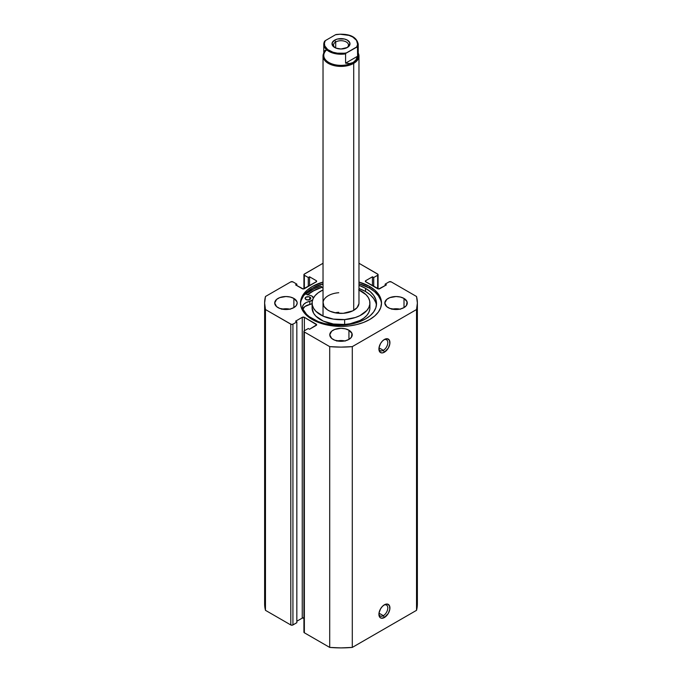 <?xml version="1.0" encoding="UTF-8"?>
<svg xmlns="http://www.w3.org/2000/svg" width="682" height="682" viewBox="0 0 682 682"><rect width="100%" height="100%" fill="white"/><g stroke="black" fill="none" stroke-linecap="round" stroke-linejoin="round"><path stroke-width="1.02" d="M383.352 615.667A6.291 3.632 120 0 0 387.794 608.259A6.291 3.632 120 0 0 383.855 605.139A6.291 3.632 -60 0 1 386.498 605.087A6.291 3.632 -60 0 1 387.461 610.126A6.291 3.632 -60 0 1 383.352 615.667L378.996 613.152L383.352 615.667A6.291 3.632 -60 0 1 380.215 615.982A6.291 3.632 -60 0 1 378.936 613.664A6.291 3.632 120 0 0 383.352 615.667L384.418 617.5L383.352 615.667M384.418 604.781A7.783 4.493 -60 0 1 389.925 607.96A7.783 4.493 -60 0 1 384.418 617.5L388.305 613.391L389.814 609.265L389.499 605.769L387.47 604.09L384.418 604.781L382.304 606.486L380.522 608.898L379.013 613.024L379.013 615.505L379.84 617.321L381.357 618.199L384.418 617.5A7.783 4.493 -60 0 1 378.911 614.32A7.783 4.493 -60 0 1 384.418 604.781L384.418 604.781M383.352 350.335A6.291 3.632 120 0 0 387.794 342.927A6.291 3.632 120 0 0 383.855 339.815A6.291 3.632 -60 0 1 386.498 339.755A6.291 3.632 -60 0 1 387.461 344.794A6.291 3.632 -60 0 1 383.352 350.335L378.996 347.82L383.352 350.335A6.291 3.632 -60 0 1 380.215 350.65A6.291 3.632 -60 0 1 378.936 348.332A6.291 3.632 120 0 0 383.352 350.335L384.418 352.176L383.352 350.335M384.418 339.457A7.783 4.493 -60 0 1 389.925 342.637A7.783 4.493 -60 0 1 384.418 352.176L388.305 348.067L389.814 343.941L389.499 340.446L387.47 338.766L384.418 339.457L382.304 341.153L380.522 343.566L379.013 347.692L379.013 350.173L380.522 352.56L382.304 352.909L384.418 352.176A7.783 4.493 -60 0 1 378.911 348.996A7.783 4.493 -60 0 1 384.418 339.457L384.418 339.457M369.644 286.483A40.511 23.384 180 0 1 381.511 303.021A40.511 23.384 180 0 1 356.498 324.623A40.511 23.384 180 0 1 312.356 319.56L318.494 322.467L325.502 324.623L333.097 325.962L341 326.405L348.903 325.962L356.498 324.623L363.506 322.467L369.644 319.56L374.682 316.013L378.425 311.972L380.727 307.582L381.511 303.021L380.727 298.46L378.425 294.07L374.682 290.029L369.644 286.483L358.971 282.058A40.511 23.384 180 0 1 369.644 286.483L369.644 288.196L369.644 286.483M381.477 303.874A40.511 23.384 0 0 0 369.644 288.196A40.511 23.384 0 0 0 358.971 283.772L369.644 288.196L374.682 291.743L378.425 295.783L380.727 300.174M289.68 309.134A11.227 6.488 0 0 0 282.195 309.134M293.882 298.435L293.882 307.608L296.312 305.502L297.173 303.021L296.951 301.759L293.882 298.435L290.234 297.028L285.937 296.534L279.697 297.633L276.602 299.415L274.71 303.021A11.227 6.488 180 0 1 281.64 297.028A11.227 6.488 180 0 1 293.882 298.435A11.227 6.488 180 0 1 297.173 303.021A11.227 6.488 180 0 1 290.234 309.014A11.227 6.488 180 0 1 277.992 307.608A11.227 6.488 180 0 1 274.71 303.021L276.602 306.627L279.697 308.409L285.937 309.509L290.234 309.014L293.882 307.608L293.882 298.435M344.742 340.923A11.227 6.488 0 0 0 337.258 340.923M348.945 330.224L348.945 339.397L351.375 337.292L352.014 333.549L348.945 330.224L345.297 328.818L341 328.323L334.76 329.423L331.665 331.205L329.773 334.811A11.227 6.488 180 0 1 336.703 328.818A11.227 6.488 180 0 1 348.945 330.224A11.227 6.488 180 0 1 352.227 334.811A11.227 6.488 180 0 1 345.297 340.804A11.227 6.488 180 0 1 333.055 339.397A11.227 6.488 180 0 1 329.773 334.811L331.665 338.417L334.76 340.199L341 341.298L345.297 340.804L348.945 339.397L348.945 330.224M399.805 309.134A11.227 6.488 0 0 0 392.32 309.134M404.008 298.435L404.008 307.608L406.438 305.502L407.077 301.759L404.008 298.435L400.36 297.028L396.063 296.534L389.823 297.633L386.728 299.415L384.827 303.021A11.227 6.488 180 0 1 391.766 297.028A11.227 6.488 180 0 1 404.008 298.435A11.227 6.488 180 0 1 407.29 303.021A11.227 6.488 180 0 1 400.36 309.014A11.227 6.488 180 0 1 388.118 307.608A11.227 6.488 180 0 1 384.827 303.021L386.728 306.627L389.823 308.409L396.063 309.509L400.36 309.014L404.008 307.608L404.008 298.435M417.375 603.809L416.532 610.33A76.375 44.091 0 0 0 417.375 603.809L417.375 303.021A76.375 44.091 180 0 0 416.532 296.5L391.195 281.871A1.5 0.861 180 0 0 389.072 281.871L385.16 284.13L386.43 284.863L379.755 288.716A1.5 0.861 180 0 1 377.64 288.716L377.64 275.264L377.64 288.716L365.782 281.871L365.782 280.643L372.449 276.79L373.719 277.531L377.64 275.264A1.5 0.861 180 0 0 378.075 274.658A1.5 0.861 180 0 0 377.64 274.045L358.971 263.269L377.964 274.326L377.64 275.264L373.719 277.531L372.449 276.79L365.782 280.643L365.45 281.589L378.698 288.972L386.43 284.863L385.16 284.13L389.072 281.871L391.195 281.871L416.532 296.5L417.375 303.021L416.532 309.543L352.296 346.627L341 347.112L329.704 346.627L304.36 331.998L303.925 331.384L304.36 330.779L308.281 328.511L309.551 329.244L316.661 324.785L304.36 317.326L302.245 317.326L295.57 321.179L296.841 321.913L292.928 324.172L291.291 324.359L265.469 309.543L264.625 303.021L265.469 296.5L290.805 281.871L292.928 281.871L296.841 284.13L295.57 284.863L303.302 288.972L316.55 281.589L316.218 280.643L309.551 276.79L308.281 277.531L304.36 275.264L304.036 274.326L323.029 263.269L304.36 274.045A1.5 0.861 180 0 0 303.925 274.658L303.925 288.887M323.029 282.058L312.356 286.483L307.318 290.029L303.575 294.07L301.274 298.46L300.489 303.021L301.274 307.582L303.575 311.972L307.318 316.013L312.356 319.56A40.511 23.384 180 0 1 300.489 303.021A40.511 23.384 180 0 1 323.029 282.058M417.375 303.021A76.375 44.091 180 0 1 416.532 309.543L416.532 610.33L352.296 647.414L352.296 346.627L416.532 309.543L416.532 610.33L352.296 647.414L341 647.9L329.704 647.414L304.36 632.785L304.036 631.839M304.36 618.114L302.245 618.114L296.841 621.234L302.245 618.114L302.245 317.326L302.245 618.114A1.5 0.861 0 0 1 303.925 617.935M303.925 331.384L303.925 632.171A1.5 0.861 0 0 0 304.36 632.785L304.36 331.998L329.704 346.627L329.704 647.414L304.36 632.785L304.36 331.998A1.5 0.861 180 0 1 303.925 331.384A1.5 0.861 180 0 1 304.36 330.779L304.36 317.326L316.218 324.172L316.218 325.399L309.551 329.244L308.281 328.511L304.36 330.779L304.36 317.326A1.5 0.861 180 0 0 302.245 317.326L295.57 321.179L296.841 321.913L296.841 622.7L292.928 624.959L292.928 324.172L296.841 321.913L296.841 622.7L292.442 625.147L290.805 624.959L265.469 610.33L264.625 603.809A76.375 44.091 0 0 0 265.469 610.33L265.469 309.543L290.805 324.172L290.805 624.959L265.469 610.33L265.469 309.543A76.375 44.091 180 0 1 264.625 303.021A76.375 44.091 180 0 1 265.469 296.5L290.805 281.871A1.5 0.861 180 0 1 292.928 281.871L296.841 284.13L296.841 285.596L296.841 284.13L295.57 284.863L302.245 288.716A1.5 0.861 180 0 0 304.36 288.716L304.36 275.264L308.281 277.531L308.281 286.457L308.281 277.531L309.551 276.79L309.551 285.715L309.551 276.79L316.218 280.643L316.218 281.871L304.36 288.716L304.36 275.264A1.5 0.861 180 0 1 303.925 274.658M400.36 309.253L396.063 308.767L391.766 309.253M345.297 341.051L341 340.557L336.703 341.051M290.234 309.253L285.937 308.767L281.64 309.253M385.16 284.13L385.16 285.596L385.16 284.13M372.449 276.79L372.449 285.715L372.449 276.79M373.719 277.531L373.719 286.457L373.719 277.531M316.218 280.643A1.5 0.861 180 0 1 316.661 281.257A1.5 0.861 180 0 1 316.218 281.871L316.218 280.643M365.782 280.643L365.782 281.871A1.5 0.861 180 0 1 365.339 281.257A1.5 0.861 180 0 1 365.782 280.643M316.218 324.172A1.5 0.861 180 0 1 316.661 324.785A1.5 0.861 180 0 1 316.218 325.399L316.218 324.172M290.805 324.172L290.805 624.959A1.5 0.861 0 0 0 292.928 624.959L292.928 324.172A1.5 0.861 180 0 1 290.805 324.172M301.274 300.174L303.575 295.783L307.318 291.743L312.356 288.196L323.029 283.772A40.511 23.384 0 0 0 300.523 303.882M305.51 294.223L313.925 288.861L321 286.142L323.029 288.358L321 286.142A42.676 24.637 0 0 0 305.741 294.027M307.318 294.922L312.356 291.376L322.015 287.25A40.511 23.384 180 0 0 307.676 294.615M352.296 346.627A76.375 44.091 180 0 1 329.704 346.627L329.704 647.414A76.375 44.091 0 0 0 352.296 647.414L352.296 346.627M346.771 47.783A7.485 4.322 0 0 0 346.038 41.832A7.485 4.322 0 0 0 335.706 41.969L334.649 40.136A8.985 5.183 180 0 1 347.351 40.136A8.985 5.183 180 0 1 347.351 47.476L349.303 45.788L349.815 42.796L347.351 40.136L344.436 39.01L337.564 39.01L334.649 40.136L332.185 42.796L332.697 45.788L336.004 48.124L341 48.993L347.351 47.476A8.985 5.183 180 0 1 334.649 47.476A8.985 5.183 180 0 1 334.649 40.136L335.706 41.969A7.485 4.322 180 0 1 343.864 41.039A7.485 4.322 180 0 1 348.485 45.029A7.485 4.322 180 0 1 346.771 47.783M335.706 47.996L335.706 41.969L335.706 47.996M357.598 52.778A17.221 9.94 180 0 1 353.174 62.454L353.711 63.366A17.971 10.375 0 0 0 358.221 53.068A17.971 10.375 180 0 1 358.971 56.035A17.971 10.375 180 0 1 353.711 63.366L353.711 310.361L353.711 63.366A17.971 10.375 180 0 1 334.12 65.617A17.971 10.375 180 0 1 323.029 56.035A17.971 10.375 180 0 1 323.78 53.068A17.971 10.375 0 0 0 331.802 64.943A17.971 10.375 0 0 0 353.711 63.366L353.174 62.454A17.221 9.94 180 0 1 330.045 63.094A17.221 9.94 180 0 1 326.729 49.863M345.578 53.878A17.221 9.94 180 0 1 323.78 44.296A17.221 9.94 180 0 1 324.402 41.653A17.221 9.94 0 0 0 323.788 44.645A17.221 9.94 0 0 0 345.578 53.878L345.578 63.17L345.578 53.878M324.453 41.449L323.78 44.296L323.78 55.421A17.221 9.94 0 0 0 334.41 64.611A17.221 9.94 0 0 0 353.174 62.454L355.885 59.956L357.598 56.231L345.578 63.17L349.661 63.545L345.578 63.17L357.598 56.231L355.885 59.956L353.174 62.454L349.661 63.545L353.174 62.454A17.221 9.94 0 0 0 358.221 55.421L358.221 44.296A17.221 9.94 180 0 1 357.598 46.939L357.598 56.231L357.47 46.751L345.979 53.239L337.3 53.162L332.961 52.207L327.718 49.581L324.794 45.941L324.402 43.273L325.305 40.639L324.402 41.653M358.212 43.946A17.221 9.94 0 0 1 357.598 46.939L356.695 46.973A16.624 9.599 180 0 0 352.756 37.024A16.624 9.599 180 0 0 335.51 34.748L325.305 40.639L335.51 34.748L340.071 34.228L349.039 35.404L352.756 37.024L356.533 40.383L357.598 44.347L356.695 46.973L346.49 52.864A16.624 9.599 180 0 1 329.244 50.596A16.624 9.599 180 0 1 325.305 40.639L324.53 41.312M324.402 50.945L326.115 49.957M335.229 47.783A7.485 4.322 180 0 1 333.515 45.029A7.485 4.322 180 0 1 335.706 41.969A7.485 4.322 0 0 0 335.229 47.783M305.92 299.475A2.847 1.645 180 0 1 305.084 298.307A2.847 1.645 180 0 1 306.84 296.789A2.847 1.645 180 0 1 309.935 297.139L309.935 299.475L310.719 297.983L309.014 296.789L305.911 297.147L305.144 298.631L306.849 299.824L309.517 299.671L309.935 297.139A2.847 1.645 180 0 1 310.779 298.307A2.847 1.645 180 0 1 309.023 299.824A2.847 1.645 180 0 1 305.92 299.475M308.648 299.892A2.847 1.645 0 0 0 307.215 299.892M313.473 298.204L311.845 296.039A5.541 3.197 180 0 0 310.506 295.477L305.144 293.848L310.506 295.477A5.541 3.197 180 0 1 311.845 296.039A5.541 3.197 180 0 1 313.447 297.991M376.421 305.229A37.425 21.611 -0 0 0 365.518 291.512L365.518 288.333A37.425 21.611 180 0 1 376.524 303.635A37.425 21.611 180 0 1 353.455 323.592A37.425 21.611 180 0 1 312.68 318.946A37.425 21.611 180 0 1 302.791 308.895A11.082 6.394 180 0 1 302.458 307.343A11.082 6.394 180 0 1 309.798 301.316L309.798 304.496A11.082 6.394 0 0 0 302.808 308.929M323.029 285.178L322.015 284.07L323.029 285.178M312.552 300.071A5.541 3.197 180 0 1 309.798 301.316L306.295 302.501L303.763 304.325L302.544 306.559L302.791 308.895L306.55 314.308L309.347 316.746L318.358 321.631L324.837 323.618L339.167 325.246L353.481 323.583L359.951 321.58L365.612 318.886L370.258 315.613L373.702 311.87L375.816 307.812L376.524 303.601L375.791 299.381L373.651 295.332L370.181 291.598L365.518 288.333L358.971 285.323A37.425 21.611 180 0 1 365.518 288.333L365.518 291.512A37.425 21.611 -0 0 0 358.971 288.503L365.518 291.512L370.181 294.777L373.651 298.511L375.791 302.561M312.868 299.756L309.798 301.316L309.798 304.496A5.541 3.197 -0 0 0 312.1 303.592L304.888 306.525L302.544 309.739M309.014 299.969L306.84 299.969M338.741 312.288A17.971 10.375 0 0 0 335.007 312.799M323.072 302.297L323.959 306.312L327.437 309.824L329.994 311.222L336.269 313.029L343.259 313.311A17.971 10.375 180 0 1 323.029 303.021A17.971 10.375 180 0 1 338.741 292.731M358.698 289.833L366.098 294.743L368.408 297.727L369.67 300.924L369.832 304.189L368.885 307.412L366.865 310.472L359.951 315.621L355.331 317.514L344.64 319.577L344.64 324.462A28.9 16.683 0 0 0 369.9 307.914L369.9 303.021A28.9 16.683 180 0 1 344.64 319.577A28.9 16.683 180 0 1 312.1 303.021A28.9 16.683 180 0 1 323.029 289.952L318.153 292.8L315.135 295.57L313.115 298.622L312.168 301.853L312.33 305.118L313.592 308.307L315.902 311.299L323.302 316.209L333.387 319.116L344.64 319.577L344.64 324.462L350.164 323.737L359.951 320.506L363.847 318.127L366.865 315.365L368.885 312.305L369.832 309.082M358.971 289.952A28.9 16.683 180 0 1 369.9 303.021M307.744 294.633A40.434 23.341 180 0 1 322.049 287.293L314.487 290.285L307.744 294.633M312.1 307.838L313.592 313.2L315.902 316.184L323.302 321.103L333.387 324.01L344.64 324.462A28.9 16.683 0 0 1 312.1 307.914L312.1 303.021M329.218 295.187L328.289 295.681M358.971 56.035L358.971 303.021A17.971 10.375 180 0 1 343.259 313.311L352.782 310.856L357.078 307.65L358.928 303.746M378.075 274.658L378.075 288.887M264.625 603.809L264.625 303.021M323.029 56.035L323.029 316.09M336.073 34.526C345.476 33.529 356.379 34.731 358.221 44.296"/></g></svg>
